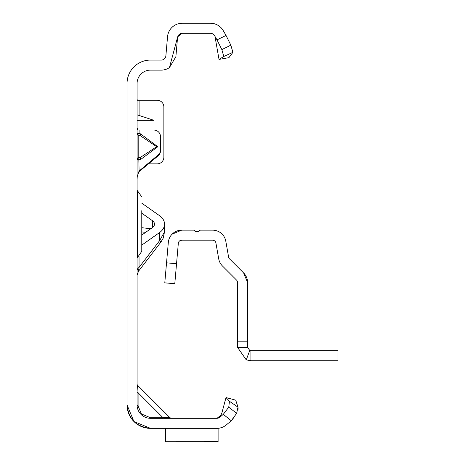 <?xml version="1.0" encoding="UTF-8"?>
<svg xmlns="http://www.w3.org/2000/svg" width="465" height="465" viewBox="0 0 465 465"><rect width="100%" height="100%" fill="white"/><g stroke="black" fill="none" stroke-linecap="round" stroke-linejoin="round"><path stroke-width="0.7" d="M137.082 133.571A2.011 1.994 180 0 0 138.791 135.542L138.791 157.449L140.203 157.536L140.5 159.605L137.082 159.646A2.011 1.918 180 0 1 138.791 157.751L140.203 157.536L156.653 146.69L140.203 135.629L140.5 133.833L157.804 146.719L156.653 146.69M137.082 127.718L137.931 130.008L153.822 130.043A6.696 6.673 180 0 1 160.518 136.716L160.518 149.893A6.696 6.673 180 0 1 158.123 155.002L139.018 171.085M216.992 428.358L150.474 428.358L133.903 421.493L127.038 404.922C128.532 419.058 136.344 426.87 150.474 428.358L133.903 421.493M163.628 418.314A2.011 1.163 90 0 1 162.622 417.308L169.975 417.727L137.669 385.421L138.088 392.774A2.011 1.163 0 0 1 137.082 391.768M137.082 384.003A2.011 2.011 0 0 0 137.669 385.421L169.975 417.727L171.393 418.314M138.088 405.928L141.424 413.978L149.468 417.308L162.622 417.308L138.088 392.774L138.088 405.928A2.011 1.163 0 0 1 137.082 404.922L137.082 83.514A13.392 13.392 0 0 1 150.474 70.122L161.204 70.122A14.729 14.729 0 0 0 169.429 67.617L177.694 36.77A4.685 4.685 0 0 0 177.554 37.572L175.88 56.678L169.429 67.617M177.694 36.77L182.222 33.294L210.488 33.294A4.685 4.685 0 0 1 214.545 35.636L217.004 39.891L226.031 35.439L223.246 30.614A14.729 14.729 0 0 0 210.488 23.25L182.222 23.25A14.729 14.729 0 0 0 167.545 36.694L165.877 55.8A4.685 4.685 0 0 1 161.204 60.084L150.474 60.084A23.436 23.436 0 0 0 127.038 83.514L127.038 404.922C128.532 419.058 136.344 426.87 150.474 428.358L163.628 428.358C173.741 428.358 173.741 428.358 163.628 428.358C173.741 428.358 173.741 428.358 163.628 428.358C173.741 428.358 173.741 428.358 163.628 428.358C173.741 428.358 173.741 428.358 163.628 428.358L150.474 428.358A23.436 23.436 0 0 1 127.038 404.922C128.532 419.058 136.344 426.87 150.474 428.358L150.474 428.358M137.466 100.254L137.082 99.405M154.002 130.043L154.002 120.342L137.082 114.82M148.562 163.866L157.17 163.866A6.696 6.696 0 0 0 163.866 157.17L163.866 106.95A6.696 6.696 0 0 0 157.17 100.254L137.082 100.254M160.518 149.893L160.518 150.765A6.696 6.673 180 0 1 158.123 155.874L138.663 171.957M137.082 159.344A2.011 1.918 180 0 1 138.791 157.449L139.093 170.911L137.227 176.636L137.082 179.554M233.901 417.506L231.361 420.686L226.321 424.911A14.729 14.729 0 0 1 216.853 428.358L218.102 428.358L218.102 441.75L165.61 441.75L218.102 441.727M218.841 417.872L221.381 414.838L216.981 418.314L150.474 418.314A13.392 13.392 0 0 1 137.082 404.922M163.628 428.358L165.61 428.358L163.628 428.358L165.61 428.358L165.61 441.727M226.007 397.558L235.709 400.156L237.987 407.142L236.644 413.327L231.274 420.755L223.293 414.338L219.864 417.215A4.685 4.685 0 0 1 216.853 418.314A4.685 4.685 0 0 0 217.225 418.297L219.893 416.989L221.799 413.269L226.007 397.558L229.46 401.283L237.987 407.142L238.121 409.235M226.321 424.911L231.274 420.755M182.222 33.294A4.685 4.685 0 0 0 180.966 33.468M219.021 59.41L228.914 57.666L232.907 52.342L223.775 56.468L219.021 59.41L215.103 37.165M223.293 414.338L228.751 407.177L229.46 401.283M236.644 413.327L228.751 407.177M149.468 417.308A2.011 1.163 -90 0 0 150.474 418.314M226.031 35.439L230.838 45.163L232.907 52.342M214.545 35.636L213.72 34.59M223.775 56.468L221.863 49.604L217.004 39.891M221.863 49.604L230.838 45.163M139.093 170.911L139.093 171.783M139.093 130.043L139.093 133.618L137.082 133.443A2.011 1.994 0 0 0 138.791 135.414L140.203 135.629L138.791 135.414L139.093 133.618L140.5 133.833M154.002 120.342L137.082 120.342M141.773 235.087L152.532 227.478A6.696 4.737 0 0 0 154.49 224.13A6.696 4.737 0 0 0 152.532 220.782L141.773 213.173M137.082 270.764A6.696 4.737 180 0 1 139.047 267.416L138.471 271.264L160.838 242.178L163.163 238.26L164.534 231.803L159.635 240.638A14.06 0.971 37.6 0 1 160.838 242.178M141.773 245.131L159.635 232.5A16.74 11.834 0 0 0 164.534 224.13A16.74 11.834 0 0 0 159.635 215.76L141.773 203.129M137.082 190.65L137.419 190.65L137.419 257.61L141.773 251.338L141.773 237.569M141.773 210.697L141.773 251.338M141.773 212.79L141.773 214.563M141.773 222.136L141.773 223.752M250.914 350.686L250.914 360.73L337.962 360.73L337.962 350.686L250.914 350.686L249.752 350.476L247.566 347.338L237.522 347.338L237.522 282.441A3.348 3.348 0 0 0 236.54 280.075L222.427 265.957A13.392 13.392 0 0 1 218.707 258.813L215.911 242.968A3.348 3.348 0 0 0 212.615 240.202L181.664 240.202L179.275 241.207M172.096 234.18L181.664 230.158L193.574 230.158A2.011 2.011 0 0 1 195.469 231.494L198.817 231.494A2.011 2.011 0 0 1 200.711 230.158L212.615 230.158A13.392 13.392 0 0 1 225.804 241.225L228.6 257.069A3.348 3.348 0 0 0 229.53 258.854L243.643 272.972L247.566 282.441L247.566 347.338M247.566 282.441A13.392 13.392 0 0 0 243.643 272.972M181.664 230.158A13.392 13.392 0 0 0 168.324 242.381L166.534 262.841L176.543 263.713L174.788 283.726L164.784 282.854L166.534 262.841M181.664 240.202A3.348 3.348 0 0 0 178.328 243.259L176.543 263.713M249.752 350.476L246.258 359.893L237.522 347.338M250.914 360.73L246.258 359.893M157.804 146.719L140.5 159.605M141.005 414.391L141.424 413.978M139.093 100.254L139.093 115.407M162.622 417.308L155.356 417.308L162.622 417.308M138.088 400.045L138.088 392.774L138.088 400.045M158.123 155.874L158.123 155.002M150.776 228.722L141.773 227.699M152.532 220.782L152.532 227.478M141.773 231.913L145.644 232.349M139.047 256.732L139.047 267.416L159.635 240.638L159.635 232.5M237.522 341.81L247.566 341.81M177.52 37.973L177.886 36.247L179.083 34.509L181.001 33.457M180.966 33.463L180.548 33.602M180.589 33.59L181.379 33.37M212.447 23.384L214.098 23.698M213.051 23.477L210.488 23.25M164.534 224.13L164.534 231.803M138.471 271.264L137.082 275.35M137.082 257.61L137.419 257.61M137.419 190.65L141.773 196.922"/></g></svg>
